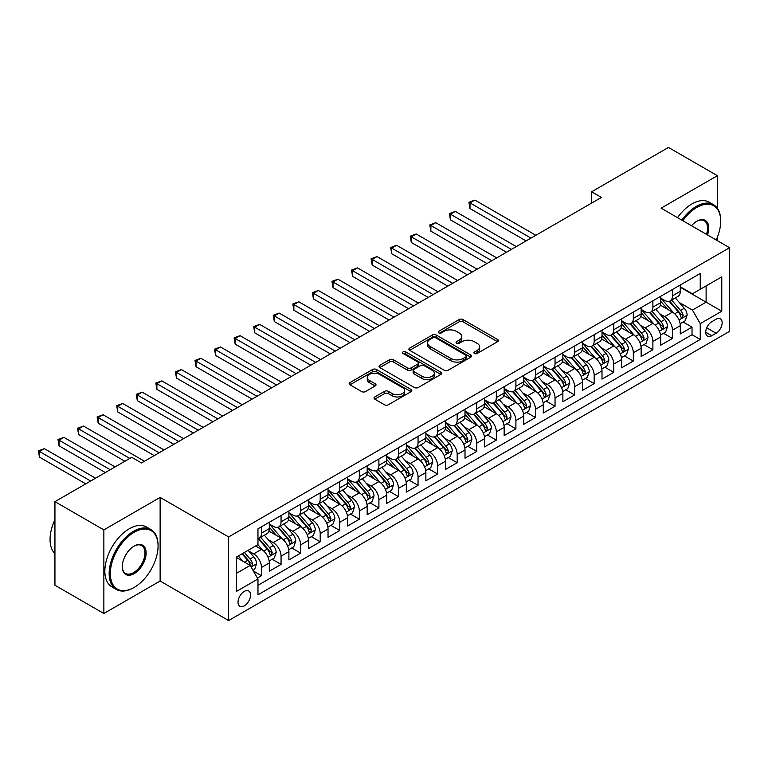 <?xml version="1.0" encoding="UTF-8"?>
<svg xmlns="http://www.w3.org/2000/svg" width="768" height="768" viewBox="0 0 768 768"><rect width="100%" height="100%" fill="white"/><g stroke="black" fill="none" stroke-linecap="round" stroke-linejoin="round"><path stroke-width="1.15" d="M474.47 353.501A1.901 1.094 0 0 0 477.158 353.501L497.568 341.712A2.717 1.565 0 0 0 498.365 340.608A2.717 1.565 0 0 0 497.568 339.494L462.989 319.536A2.717 1.565 0 0 0 459.149 319.536L438.739 331.315A1.901 1.094 0 0 0 438.182 332.093A1.901 1.094 0 0 0 438.739 332.87A1.901 1.094 0 0 0 441.427 332.87L444.067 331.344A8.698 5.021 0 0 1 456.365 331.344L459.245 333.005A8.698 5.021 0 0 1 461.789 336.557A8.698 5.021 0 0 1 459.245 340.109L456.605 341.635A1.901 1.094 0 0 0 456.048 342.413A1.901 1.094 0 0 0 456.605 343.181A1.901 1.094 0 0 0 459.293 343.181L461.933 341.664A8.698 5.021 0 0 1 474.23 341.664L477.11 343.325A8.698 5.021 0 0 1 479.654 346.867A8.698 5.021 0 0 1 477.11 350.419L474.47 351.946A1.901 1.094 0 0 0 473.914 352.723A1.901 1.094 0 0 0 474.47 353.501L474.47 351.946M244.272 605.875A8.861 5.117 120 0 0 250.061 598.07A8.861 5.117 120 0 0 248.698 590.976A8.861 5.117 120 0 0 244.272 591.408A8.861 5.117 120 0 0 238.483 599.213A8.861 5.117 120 0 0 239.846 606.317A8.861 5.117 120 0 0 244.272 605.875M374.822 396.941A2.717 1.565 0 0 0 374.026 398.054A2.717 1.565 0 0 0 374.822 399.158L384.518 404.765A2.717 1.565 0 0 0 388.358 404.765L411.034 391.68A2.717 1.565 0 0 0 411.821 390.566A2.717 1.565 0 0 0 411.034 389.462L376.454 369.494A2.717 1.565 0 0 0 372.614 369.494L349.949 382.579A2.717 1.565 0 0 0 349.152 383.693A2.717 1.565 0 0 0 349.949 384.797L361.661 391.565A2.717 1.565 0 0 0 365.501 391.565L375.206 385.968A2.717 1.565 0 0 0 376.003 384.854A2.717 1.565 0 0 0 375.206 383.75L369.398 380.39A7.267 4.195 0 0 1 367.267 377.424A7.267 4.195 0 0 1 371.75 373.546A7.267 4.195 0 0 1 379.67 374.458L402.432 387.6A7.267 4.195 0 0 1 404.563 390.566A7.267 4.195 0 0 1 400.08 394.445A7.267 4.195 0 0 1 392.16 393.533L388.358 391.344A2.717 1.565 0 0 0 384.518 391.344L374.822 396.941L374.822 399.158M160.128 497.405L103.862 529.891L54.941 501.648L54.941 585.254L103.862 613.498L160.128 581.021L228.614 620.563L228.614 536.947L160.128 497.405L160.128 581.021M717.37 208.243L717.37 175.68L661.104 208.166L729.6 247.709L228.614 536.947M717.37 175.68L668.448 147.437L591.638 191.789L591.638 203.088M54.941 501.648L131.75 457.296L141.533 462.95L601.421 197.434L591.638 191.789M444.259 370.272A2.717 1.565 0 0 0 448.099 370.272L470.765 357.187A2.717 1.565 0 0 0 471.562 356.074A2.717 1.565 0 0 0 470.765 354.97L436.195 335.002A2.717 1.565 0 0 0 432.355 335.002L409.68 348.096A2.717 1.565 0 0 0 408.893 349.2A2.717 1.565 0 0 0 409.68 350.314L444.259 370.272M403.814 353.914A1.901 1.094 0 0 1 405.744 354.173L440.861 374.448L418.234 387.514A2.717 1.565 0 0 1 414.394 387.514L379.814 367.555L379.814 365.338A2.717 1.565 0 0 0 379.018 366.442A2.717 1.565 0 0 0 379.814 367.555M379.814 365.338L389.52 359.741A2.717 1.565 0 0 1 393.36 359.741L407.376 367.834A2.717 1.565 0 0 0 411.226 367.834L417.658 364.118A2.717 1.565 0 0 0 418.454 363.005A2.717 1.565 0 0 0 417.658 361.901L403.056 353.472A1.901 1.094 0 0 1 402.499 352.694A1.901 1.094 0 0 1 403.67 351.677A1.901 1.094 0 0 1 405.744 351.917L440.899 372.211A2.717 1.565 0 0 1 441.696 373.325A2.717 1.565 0 0 1 440.899 374.429L440.899 372.211M257.434 578.054L261.494 575.702L253.373 571.018M248.755 551.059L253.67 553.901A11.069 6.394 60 0 1 261.494 567.456L269.318 562.934L269.318 571.19L281.059 564.413L272.16 559.267M268.32 539.77L273.235 542.602A11.069 6.394 60 0 1 281.059 556.157L288.893 551.645L288.893 559.891L300.634 553.114L291.725 547.968M287.894 528.47L292.81 531.302A11.069 6.394 60 0 1 300.634 544.858L308.458 540.346L308.458 548.592L320.198 541.814L311.299 536.669M307.459 517.171L312.374 520.003A11.069 6.394 60 0 1 320.198 533.568L328.032 529.046L328.032 537.293L339.773 530.515L330.864 525.37M327.034 505.872L331.949 508.704A11.069 6.394 60 0 1 339.773 522.269L347.597 517.747L347.597 525.994L359.338 519.216L350.438 514.07M346.598 494.573L351.514 497.405A11.069 6.394 60 0 1 359.338 510.97L367.171 506.448L367.171 514.694L378.912 507.917L370.003 502.771M366.173 483.274L371.088 486.106A11.069 6.394 60 0 1 378.912 499.67L386.736 495.149L386.736 503.395L398.477 496.618L389.578 491.472M385.738 471.974L390.653 474.816A11.069 6.394 60 0 1 398.477 488.371L406.31 483.85L406.31 492.096L418.051 485.318L409.142 480.182M405.312 460.675L410.227 463.517A11.069 6.394 60 0 1 418.051 477.072L425.875 472.55L425.875 480.797L437.626 474.019L428.717 468.883M424.877 449.376L429.792 452.218A11.069 6.394 60 0 1 437.626 465.773L445.45 461.251L445.45 469.498L457.19 462.72L448.282 457.584M444.451 438.077L449.366 440.918A11.069 6.394 60 0 1 457.19 454.474L465.014 449.952L465.014 458.198L476.765 451.421L467.856 446.285M464.016 426.778L468.931 429.619A11.069 6.394 60 0 1 476.765 443.174L484.589 438.653L484.589 446.909L496.33 440.122L487.421 434.986M483.59 415.478L488.506 418.32A11.069 6.394 60 0 1 496.33 431.875L504.154 427.354L504.154 435.61L515.904 428.822L506.995 423.686M503.155 404.179L508.07 407.021A11.069 6.394 60 0 1 515.904 420.576L523.728 416.064L523.728 424.31L535.469 417.533L526.57 412.387M522.73 392.89L527.645 395.722A11.069 6.394 60 0 1 535.469 409.277L543.293 404.765L543.293 413.011L555.043 406.234L546.134 401.088M542.294 381.59L547.21 384.422A11.069 6.394 60 0 1 555.043 397.978L562.867 393.466L562.867 401.712L574.608 394.934L565.709 389.789M561.869 370.291L566.784 373.123A11.069 6.394 60 0 1 574.608 386.688L582.432 382.166L582.432 390.413L594.182 383.635L585.274 378.49M581.434 358.992L586.349 361.824A11.069 6.394 60 0 1 594.182 375.389L602.006 370.867L602.006 379.114L613.747 372.336L604.848 367.19M601.008 347.693L605.923 350.525A11.069 6.394 60 0 1 613.747 364.09L621.571 359.568L621.571 367.814L633.322 361.037L624.413 355.891M620.573 336.394L625.488 339.226A11.069 6.394 60 0 1 633.322 352.79L641.146 348.269L641.146 356.515L652.886 349.738L643.987 344.602M640.147 325.094L645.062 327.936A11.069 6.394 60 0 1 652.886 341.491L660.71 336.97L660.71 345.216L672.461 338.438L672.461 330.192A11.069 6.394 -120 0 0 664.627 316.637L659.712 313.795M663.552 333.302L672.461 338.438M269.318 562.934A11.069 6.394 -120 0 0 261.494 549.379L255.619 545.99M288.893 551.645A11.069 6.394 -120 0 0 281.059 538.08L268.963 531.091M308.458 540.346A11.069 6.394 -120 0 0 300.634 526.781L288.528 519.792M328.032 529.046A11.069 6.394 -120 0 0 320.198 515.482L308.102 508.502M347.597 517.747A11.069 6.394 -120 0 0 339.773 504.192L327.667 497.203M367.171 506.448A11.069 6.394 -120 0 0 359.338 492.893L347.242 485.904M386.736 495.149A11.069 6.394 -120 0 0 378.912 481.594L366.806 474.605M406.31 483.85A11.069 6.394 -120 0 0 398.477 470.294L386.381 463.306M425.875 472.55A11.069 6.394 -120 0 0 418.051 458.995L405.946 452.006M445.45 461.251A11.069 6.394 -120 0 0 437.626 447.696L425.52 440.707M465.014 449.952A11.069 6.394 -120 0 0 457.19 436.397L445.085 429.408M484.589 438.653A11.069 6.394 -120 0 0 476.765 425.098L464.659 418.109M504.154 427.354A11.069 6.394 -120 0 0 496.33 413.798L484.224 406.81M523.728 416.064A11.069 6.394 -120 0 0 515.904 402.499L503.798 395.51M543.293 404.765A11.069 6.394 -120 0 0 535.469 391.2L523.363 384.211M562.867 393.466A11.069 6.394 -120 0 0 555.043 379.901L542.938 372.922M582.432 382.166A11.069 6.394 -120 0 0 574.608 368.602L562.502 361.622M602.006 370.867A11.069 6.394 -120 0 0 594.182 357.312L582.077 350.323M621.571 359.568A11.069 6.394 -120 0 0 613.747 346.013L601.642 339.024M641.146 348.269A11.069 6.394 -120 0 0 633.322 334.714L621.216 327.725M660.71 336.97A11.069 6.394 -120 0 0 652.886 323.414L640.781 316.426M716.093 319.229L711.792 321.715A8.582 4.954 120 0 0 706.186 329.28A8.582 4.954 120 0 0 707.501 336.154A8.582 4.954 120 0 0 711.792 335.731L716.093 333.245A8.582 4.954 120 0 0 721.699 325.68A8.582 4.954 120 0 0 720.384 318.806A8.582 4.954 120 0 0 716.093 319.229M228.614 620.563L729.6 331.325L729.6 247.709M236.448 573.331L250.147 565.421L257.971 578.986L257.971 594.797L700.243 339.456L700.243 323.635L692.419 310.08L679.286 302.496M257.971 578.986L236.448 591.408L236.448 557.059L257.971 544.637L257.971 528.816L700.243 273.475L700.243 289.286L721.776 276.864L721.776 311.213L700.243 323.635M269.318 524.074L273.235 526.33A11.069 6.394 60 0 0 278.774 526.877L286.598 522.365A11.069 6.394 -120 0 0 288.893 517.296L288.893 510.97M288.893 512.774L292.81 515.03A11.069 6.394 60 0 0 298.339 515.578L306.173 511.066A11.069 6.394 -120 0 0 308.458 505.997L308.458 499.67M308.458 501.475L312.374 503.731A11.069 6.394 60 0 0 317.914 504.288L325.738 499.766A11.069 6.394 -120 0 0 328.032 494.698L328.032 488.371M328.032 490.176L331.949 492.432A11.069 6.394 60 0 0 337.478 492.989L345.312 488.467A11.069 6.394 -120 0 0 347.597 483.398L347.597 477.072M347.597 478.877L351.514 481.142A11.069 6.394 60 0 0 357.053 481.69L364.877 477.168A11.069 6.394 -120 0 0 367.171 472.099L367.171 465.773M367.171 467.578L371.088 469.843A11.069 6.394 60 0 0 376.618 470.39L384.451 465.869A11.069 6.394 -120 0 0 386.736 460.8L386.736 454.474M386.736 456.278L390.653 458.544A11.069 6.394 60 0 0 396.192 459.091L404.016 454.57A11.069 6.394 -120 0 0 406.31 449.501L406.31 443.174M406.31 444.979L410.227 447.245A11.069 6.394 60 0 0 415.757 447.792L423.59 443.27A11.069 6.394 -120 0 0 425.875 438.202L425.875 431.875M425.875 433.68L429.792 435.946A11.069 6.394 60 0 0 435.331 436.493L443.155 431.971A11.069 6.394 -120 0 0 445.45 426.902L445.45 420.576M445.45 422.39L449.366 424.646A11.069 6.394 60 0 0 454.896 425.194L462.73 420.672A11.069 6.394 -120 0 0 465.014 415.603L465.014 409.277M465.014 411.091L468.931 413.347A11.069 6.394 60 0 0 474.47 413.894L482.294 409.373A11.069 6.394 -120 0 0 484.589 404.304L484.589 397.978M484.589 399.792L488.506 402.048A11.069 6.394 60 0 0 494.035 402.595L501.869 398.074A11.069 6.394 -120 0 0 504.154 393.014L504.154 386.678M504.154 388.493L508.07 390.749A11.069 6.394 60 0 0 513.61 391.296L521.434 386.784A11.069 6.394 -120 0 0 523.728 381.715L523.728 375.389M523.728 377.194L527.645 379.45A11.069 6.394 60 0 0 533.174 379.997L541.008 375.485A11.069 6.394 -120 0 0 543.293 370.416L543.293 364.09M543.293 365.894L547.21 368.15A11.069 6.394 60 0 0 552.749 368.698L560.573 364.186A11.069 6.394 -120 0 0 562.867 359.117L562.867 352.79M562.867 354.595L566.784 356.851A11.069 6.394 60 0 0 572.314 357.408L580.147 352.886A11.069 6.394 -120 0 0 582.432 347.818L582.432 341.491M582.432 343.296L586.349 345.562A11.069 6.394 60 0 0 591.888 346.109L599.712 341.587A11.069 6.394 -120 0 0 602.006 336.518L602.006 330.192M602.006 331.997L605.923 334.262A11.069 6.394 60 0 0 611.453 334.81L619.286 330.288A11.069 6.394 -120 0 0 621.571 325.219L621.571 318.893M621.571 320.698L625.488 322.963A11.069 6.394 60 0 0 631.027 323.51L638.851 318.989A11.069 6.394 -120 0 0 641.146 313.92L641.146 307.594M641.146 309.398L645.062 311.664A11.069 6.394 60 0 0 650.592 312.211L658.426 307.69A11.069 6.394 -120 0 0 660.71 302.621L660.71 296.294M257.971 585.312L692.026 334.714L692.026 327.139L680.285 333.917L680.285 325.67A11.069 6.394 -120 0 0 672.461 312.115L660.355 305.126M660.71 298.099L664.627 300.365A11.069 6.394 -120 0 0 670.166 300.912A11.069 6.394 -120 0 0 672.461 295.843L672.461 289.517M670.166 300.912L677.99 296.39A11.069 6.394 -120 0 0 680.285 291.322L680.285 284.995M261.494 526.781L261.494 533.107A11.069 6.394 60 0 1 259.2 538.176A11.069 6.394 60 0 1 257.971 538.627M259.2 538.176L267.034 533.664A11.069 6.394 -120 0 0 269.318 528.595L269.318 522.269M281.059 515.482L281.059 521.808A11.069 6.394 60 0 1 278.774 526.877M300.634 504.182L300.634 510.518A11.069 6.394 60 0 1 298.339 515.578M320.198 492.893L320.198 499.219A11.069 6.394 60 0 1 317.914 504.288M339.773 481.594L339.773 487.92A11.069 6.394 60 0 1 337.478 492.989M359.338 470.294L359.338 476.621A11.069 6.394 60 0 1 357.053 481.69M378.912 458.995L378.912 465.322A11.069 6.394 60 0 1 376.618 470.39M398.477 447.696L398.477 454.022A11.069 6.394 60 0 1 396.192 459.091M418.051 436.397L418.051 442.723A11.069 6.394 60 0 1 415.757 447.792M437.626 425.098L437.626 431.424A11.069 6.394 60 0 1 435.331 436.493M457.19 413.798L457.19 420.125A11.069 6.394 60 0 1 454.896 425.194M476.765 402.499L476.765 408.826A11.069 6.394 60 0 1 474.47 413.894M496.33 391.2L496.33 397.526A11.069 6.394 60 0 1 494.035 402.595M515.904 379.901L515.904 386.227A11.069 6.394 60 0 1 513.61 391.296M535.469 368.602L535.469 374.928A11.069 6.394 60 0 1 533.174 379.997M555.043 357.302L555.043 363.638A11.069 6.394 60 0 1 552.749 368.698M574.608 346.013L574.608 352.339A11.069 6.394 60 0 1 572.314 357.408M594.182 334.714L594.182 341.04A11.069 6.394 60 0 1 591.888 346.109M613.747 323.414L613.747 329.741A11.069 6.394 60 0 1 611.453 334.81M633.322 312.115L633.322 318.442A11.069 6.394 60 0 1 631.027 323.51M652.886 300.816L652.886 307.142A11.069 6.394 60 0 1 650.592 312.211M652.886 341.491L652.886 349.738M633.322 352.79L633.322 361.037M613.747 364.09L613.747 372.336M594.182 375.389L594.182 383.635M574.608 386.688L574.608 394.934M555.043 397.978L555.043 406.234M535.469 409.277L535.469 417.533M515.904 420.576L515.904 428.822M496.33 431.875L496.33 440.122M476.765 443.174L476.765 451.421M457.19 454.474L457.19 462.72M437.626 465.773L437.626 474.019M418.051 477.072L418.051 485.318M398.477 488.371L398.477 496.618M378.912 499.67L378.912 507.917M359.338 510.97L359.338 519.216M339.773 522.269L339.773 530.515M320.198 533.568L320.198 541.814M300.634 544.858L300.634 553.114M281.059 556.157L281.059 564.413M261.494 567.456L261.494 575.702M250.147 565.421L236.448 557.52M692.419 310.08L706.118 302.17L706.118 285.898L721.776 276.864M680.285 287.261L721.776 311.213M680.285 286.81L692.419 293.808L700.243 289.286M717.37 240.653L717.37 237.178M103.862 529.891L103.862 613.498M683.126 322.003L692.026 327.139M692.026 334.714L700.243 339.456M475.229 353.77L477.11 352.685A8.698 5.021 0 0 0 479.654 349.133L479.654 346.867M461.789 336.557L461.789 338.822A8.698 5.021 0 0 1 459.245 342.365L457.363 343.45M497.53 341.731L462.989 321.792A2.717 1.565 0 0 0 459.149 321.792L439.498 333.139M470.736 357.206L436.195 337.267A2.717 1.565 0 0 0 432.355 337.267L409.718 350.333M465.965 356.851A1.901 1.094 0 0 0 466.522 356.074A1.901 1.094 0 0 0 465.965 355.296L435.619 337.776A1.901 1.094 0 0 0 432.931 337.776L430.138 339.389A8.698 5.021 0 0 0 427.594 342.931A8.698 5.021 0 0 0 430.138 346.483L450.883 358.464A8.698 5.021 0 0 0 463.181 358.464L465.965 356.851L465.965 359.117A1.901 1.094 0 0 0 466.522 358.339L466.522 356.074M427.594 342.931L427.594 345.197A8.698 5.021 0 0 0 430.138 348.739L430.138 346.483M465.965 359.117L463.181 360.72A8.698 5.021 0 0 1 450.883 360.72L430.138 348.739M379.853 367.574L389.52 361.997L389.52 359.741M418.454 363.005L418.454 365.27A2.717 1.565 0 0 1 417.658 366.374L411.226 370.09A2.717 1.565 0 0 1 407.376 370.09L393.36 361.997A2.717 1.565 0 0 0 389.52 361.997M421.93 376.234A7.267 4.195 0 0 0 429.85 377.146A7.267 4.195 0 0 0 434.333 373.267A7.267 4.195 0 0 0 432.211 370.301L424.186 365.674A2.717 1.565 0 0 0 420.346 365.674L413.914 369.389A2.717 1.565 0 0 0 413.117 370.493A2.717 1.565 0 0 0 413.914 371.606L421.93 376.234L421.93 378.49A7.267 4.195 0 0 0 429.85 379.402A7.267 4.195 0 0 0 434.333 375.523L434.333 373.267M413.117 370.493L413.117 372.749A2.717 1.565 0 0 0 413.914 373.862L413.914 371.606M421.93 378.49L413.914 373.862M404.563 390.566L404.563 392.822A7.267 4.195 0 0 1 400.08 396.701A7.267 4.195 0 0 1 392.16 395.789L388.358 393.6A2.717 1.565 0 0 0 384.518 393.6L374.861 399.187M367.267 377.424L367.267 379.69A7.267 4.195 0 0 0 369.398 382.656L369.398 380.39M375.168 385.987L369.398 382.656M410.995 391.699L376.454 371.76A2.717 1.565 0 0 0 372.614 371.76L349.978 384.826L349.949 382.579M680.122 323.731L685.181 320.813L687.13 315.168A7.334 4.234 -120 0 0 684.278 308.275L675.331 297.926M673.546 312.826L662.938 300.557A21.168 12.221 -120 0 0 660.71 298.224M667.728 309.389L661.795 302.515A17.578 10.147 -120 0 0 660.71 301.334M535.862 235.286L474.902 200.093L470.006 202.915L470.006 208.56L526.07 240.931M669.168 301.306L678.211 311.779A7.334 4.234 60 0 1 680.822 316.829L681.36 317.702L682.349 317.558L683.174 315.475A7.334 4.234 -120 0 0 680.563 310.426L671.616 300.077M669.696 301.142L679.421 312.394A3.734 2.16 60 0 1 680.362 313.853L683.174 315.475M470.006 208.56L468.931 202.291L530.966 238.109M468.931 202.291L474.902 200.093M716.179 239.962A33.763 19.498 120 0 0 720.691 221.222A33.763 19.498 120 0 0 696.826 207.437A33.763 19.498 120 0 0 682.848 220.723M681.84 220.138A34.598 19.978 -60 0 1 696.23 206.419A34.598 19.978 -60 0 1 713.53 204.701A34.598 19.978 -60 0 1 720.691 220.541A34.598 19.978 -60 0 1 720.691 220.886M691.507 225.725A16.886 9.744 -60 0 1 696.816 221.222A16.886 9.744 -60 0 1 696.826 221.222L696.826 221.222A16.886 9.744 -60 0 1 707.51 234.96M677.53 217.651A34.598 19.978 -60 0 1 691.93 203.933A34.598 19.978 -60 0 1 709.229 202.214L713.53 204.701M706.483 234.365A16.051 9.264 120 0 0 704.256 220.762A16.051 9.264 120 0 0 696.528 221.395M133.603 587.741L134.198 587.405A33.763 19.498 120 0 0 134.198 587.405A33.763 19.498 120 0 0 158.064 546.048A33.763 19.498 120 0 0 134.189 532.262A33.763 19.498 120 0 0 110.323 573.619A33.763 19.498 120 0 0 134.189 587.405L133.603 587.741A34.598 19.978 -60 0 1 116.314 589.45A34.598 19.978 -60 0 1 111.005 561.734A34.598 19.978 -60 0 1 133.603 531.245A34.598 19.978 -60 0 1 150.902 529.536A34.598 19.978 -60 0 1 158.064 545.366A34.598 19.978 -60 0 1 158.064 545.712M134.189 573.619A16.886 9.744 -60 0 1 122.256 566.726A16.886 9.744 -60 0 1 134.189 546.048L134.189 546.048A16.886 9.744 -60 0 1 146.131 552.941A16.886 9.744 -60 0 1 134.189 573.619M122.256 566.381A16.051 9.264 120 0 0 125.578 573.398A16.051 9.264 120 0 0 133.603 572.602A16.051 9.264 120 0 0 144.096 558.451A16.051 9.264 120 0 0 141.629 545.587A16.051 9.264 120 0 0 133.901 546.221M116.314 589.45L112.003 586.963A34.598 19.978 -60 0 1 106.704 559.248A34.598 19.978 -60 0 1 129.302 528.758A34.598 19.978 -60 0 1 146.602 527.05L150.902 529.536M54.941 553.622A34.598 19.978 -60 0 1 54.941 519.725M660.547 335.03L665.606 332.112L667.565 326.467A7.334 4.234 -120 0 0 664.704 319.574L655.766 309.226M653.971 324.125L643.373 311.846A21.168 12.221 -120 0 0 641.146 309.523M648.163 320.678L642.23 313.814A17.578 10.147 -120 0 0 641.146 312.634M516.288 246.586L455.328 211.392L450.442 214.214L450.442 219.859L506.506 252.23M649.594 312.605L658.637 323.078A7.334 4.234 60 0 1 661.258 328.128L661.786 329.002L662.784 328.858L663.6 326.774A7.334 4.234 -120 0 0 660.989 321.725L652.051 311.366M650.131 312.442L659.846 323.683A3.734 2.16 60 0 1 660.787 325.152L663.6 326.774M450.442 219.859L449.366 213.59L511.402 249.408M449.366 213.59L455.328 211.392M640.982 346.33L646.042 343.411L647.99 337.757A7.334 4.234 -120 0 0 645.139 330.874L636.192 320.525M634.406 335.424L623.798 323.146A21.168 12.221 -120 0 0 621.571 320.822M628.589 331.978L622.656 325.114A17.578 10.147 -120 0 0 621.571 323.933M496.723 257.885L435.763 222.691L430.867 225.514L430.867 231.158L486.931 263.53M630.029 323.904L639.072 334.378A7.334 4.234 60 0 1 641.683 339.427L642.221 340.301L643.21 340.157L644.035 338.074A7.334 4.234 -120 0 0 641.424 333.024L632.477 322.666M630.557 323.731L640.282 334.982A3.734 2.16 60 0 1 641.222 336.451L644.035 338.074M430.867 231.158L429.792 224.89L491.827 260.707M429.792 224.89L435.763 222.691M621.408 357.629L626.467 354.71L628.426 349.056A7.334 4.234 -120 0 0 625.565 342.173L616.627 331.824M614.832 346.723L604.234 334.445A21.168 12.221 -120 0 0 602.006 332.122M609.024 343.277L603.091 336.413A17.578 10.147 -120 0 0 602.006 335.232M477.149 269.184L416.189 233.981L411.302 236.813L411.302 242.458L467.366 274.829M610.454 335.203L619.498 345.677A7.334 4.234 60 0 1 622.118 350.726L622.646 351.6L623.645 351.456L624.461 349.373A7.334 4.234 -120 0 0 621.85 344.323L612.912 333.965M610.992 335.03L620.707 346.282A3.734 2.16 60 0 1 621.648 347.75L624.461 349.373M411.302 242.458L410.227 236.189L472.262 272.006M410.227 236.189L416.189 233.981M601.843 368.928L606.902 366.01L608.851 360.355A7.334 4.234 -120 0 0 606 353.472L597.053 343.123M595.267 358.022L584.659 345.744A21.168 12.221 -120 0 0 582.432 343.421M589.45 354.576L583.517 347.712A17.578 10.147 -120 0 0 582.432 346.531M457.584 280.474L396.624 245.28L391.728 248.112L391.728 253.757L447.792 286.128M590.89 346.502L599.933 356.976A7.334 4.234 60 0 1 602.544 362.026L603.082 362.899L604.07 362.755L604.896 360.672A7.334 4.234 -120 0 0 602.285 355.622L593.338 345.264M591.418 346.33L601.142 357.581A3.734 2.16 60 0 1 602.083 359.04L604.896 360.672M391.728 253.757L390.653 247.488L452.688 283.306M390.653 247.488L396.624 245.28M582.269 380.227L587.328 377.309L589.286 371.654A7.334 4.234 -120 0 0 586.426 364.771L577.488 354.422M575.693 369.322L565.094 357.043A21.168 12.221 -120 0 0 562.867 354.72M569.885 365.875L563.952 359.011A17.578 10.147 -120 0 0 562.867 357.83M438.01 291.773L377.05 256.579L372.163 259.411L372.163 265.056L428.227 297.427M571.315 357.802L580.358 368.275A7.334 4.234 60 0 1 582.979 373.325L583.507 374.198L584.506 374.054L585.322 371.971A7.334 4.234 -120 0 0 582.71 366.912L573.773 356.563M571.853 357.629L581.568 368.88A3.734 2.16 60 0 1 582.509 370.339L585.322 371.971M372.163 265.056L371.088 258.787L433.123 294.605M371.088 258.787L377.05 256.579M562.704 391.526L567.763 388.608L569.712 382.954A7.334 4.234 -120 0 0 566.861 376.07L557.914 365.712M556.128 380.621L545.52 368.342A21.168 12.221 -120 0 0 543.293 366.019M550.31 377.174L544.378 370.31A17.578 10.147 -120 0 0 543.293 369.13M418.445 303.072L357.485 267.878L352.589 270.701L352.589 276.355L408.653 308.726M551.75 369.101L560.794 379.574A7.334 4.234 60 0 1 563.405 384.624L563.942 385.488L564.931 385.354L565.757 383.27A7.334 4.234 -120 0 0 563.146 378.211L554.198 367.862M552.278 368.928L561.994 380.179A3.734 2.16 60 0 1 562.944 381.638L565.757 383.27M352.589 276.355L351.514 270.086L413.549 305.904M351.514 270.086L357.485 267.878M543.13 402.826L548.189 399.907L550.147 394.253A7.334 4.234 -120 0 0 547.286 387.37L538.349 377.011M536.554 391.92L525.955 379.642A21.168 12.221 -120 0 0 523.728 377.318M530.746 388.474L524.813 381.61A17.578 10.147 -120 0 0 523.728 380.429M398.87 314.371L337.91 279.178L333.024 282L333.024 287.654L389.088 320.026M532.176 380.4L541.219 390.874A7.334 4.234 60 0 1 543.84 395.923L544.368 396.787L545.366 396.653L546.182 394.57A7.334 4.234 -120 0 0 543.571 389.51L534.634 379.162M532.714 380.227L542.429 391.478A3.734 2.16 60 0 1 543.37 392.938L546.182 394.57M333.024 287.654L331.949 281.386L393.984 317.194M331.949 281.386L337.91 279.178M523.565 414.125L528.624 411.197L530.573 405.552A7.334 4.234 -120 0 0 527.722 398.669L518.774 388.31M516.989 403.219L506.381 390.941A21.168 12.221 -120 0 0 504.154 388.608M511.171 399.773L505.238 392.909A17.578 10.147 -120 0 0 504.154 391.728M379.306 325.67L318.346 290.477L313.45 293.299L313.45 298.954L369.514 331.325M512.611 391.699L521.654 402.163A7.334 4.234 60 0 1 524.266 407.222L524.803 408.086L525.792 407.952L526.618 405.869A7.334 4.234 -120 0 0 524.006 400.81L515.059 390.461M513.139 391.526L522.854 402.778A3.734 2.16 60 0 1 523.805 404.237L526.618 405.869M313.45 298.954L312.374 292.685L374.41 328.493M312.374 292.685L318.346 290.477M503.99 425.424L509.05 422.496L511.008 416.851A7.334 4.234 -120 0 0 508.147 409.968L499.21 399.61M497.414 414.518L486.816 402.24A21.168 12.221 -120 0 0 484.589 399.907M491.606 411.072L485.674 404.198A17.578 10.147 -120 0 0 484.589 403.027M359.731 336.97L298.771 301.776L293.885 304.598L293.885 310.253L349.949 342.624M493.037 402.998L502.08 413.462A7.334 4.234 60 0 1 504.701 418.522L505.229 419.386L506.227 419.251L507.043 417.158A7.334 4.234 -120 0 0 504.432 412.109L495.494 401.76M493.574 402.826L503.29 414.077A3.734 2.16 60 0 1 504.23 415.536L507.043 417.158M293.885 310.253L292.81 303.974L354.845 339.792M292.81 303.974L298.771 301.776M484.426 436.714L489.485 433.795L491.434 428.15A7.334 4.234 -120 0 0 488.582 421.258L479.635 410.909M477.85 425.818L467.242 413.539A21.168 12.221 -120 0 0 465.014 411.206M472.032 422.371L466.099 415.498A17.578 10.147 -120 0 0 465.014 414.317M340.166 348.269L279.206 313.075L274.31 315.898L274.31 321.552L330.374 353.914M473.472 414.298L482.515 424.762A7.334 4.234 60 0 1 485.126 429.821L485.664 430.685L486.653 430.55L487.478 428.458A7.334 4.234 -120 0 0 484.858 423.408L475.92 413.059M474 414.125L483.715 425.376A3.734 2.16 60 0 1 484.666 426.835L487.478 428.458M274.31 321.552L273.235 315.274L335.27 351.091M273.235 315.274L279.206 313.075M464.851 448.013L469.91 445.094L471.869 439.45A7.334 4.234 -120 0 0 469.008 432.557L460.07 422.208M458.275 437.117L447.677 424.838A21.168 12.221 -120 0 0 445.45 422.506M452.467 433.67L446.534 426.797A17.578 10.147 -120 0 0 445.45 425.616M320.592 359.568L259.632 324.374L254.746 327.197L254.746 332.851L310.81 365.213M453.898 425.597L462.941 436.061A7.334 4.234 60 0 1 465.562 441.12L466.09 441.984L467.088 441.85L467.904 439.757A7.334 4.234 -120 0 0 465.293 434.707L456.355 424.358M454.435 425.424L464.15 436.675A3.734 2.16 60 0 1 465.091 438.134L467.904 439.757M254.746 332.851L253.67 326.573L315.706 362.39M253.67 326.573L259.632 324.374M445.286 459.312L450.346 456.394L452.294 450.749A7.334 4.234 -120 0 0 449.443 443.856L440.496 433.507M438.71 448.406L428.102 436.138A21.168 12.221 -120 0 0 425.875 433.805M432.893 444.97L426.96 438.096A17.578 10.147 -120 0 0 425.875 436.915M301.027 370.867L240.067 335.674L235.171 338.496L235.171 344.141L291.235 376.512M434.333 436.886L443.376 447.36A7.334 4.234 60 0 1 445.987 452.41L446.525 453.283L447.514 453.139L448.339 451.056A7.334 4.234 -120 0 0 445.718 446.006L436.781 435.658M434.861 436.723L444.576 447.974A3.734 2.16 60 0 1 445.526 449.434L448.339 451.056M235.171 344.141L234.096 337.872L296.131 373.69M234.096 337.872L240.067 335.674M425.712 470.611L430.771 467.693L432.73 462.048A7.334 4.234 -120 0 0 429.869 455.155L420.931 444.806M419.136 459.706L408.538 447.427A21.168 12.221 -120 0 0 406.31 445.104M413.328 456.259L407.395 449.395A17.578 10.147 -120 0 0 406.31 448.214M281.453 382.166L220.493 346.973L215.606 349.795L215.606 355.44L271.67 387.811M414.758 448.186L423.802 458.659A7.334 4.234 60 0 1 426.422 463.709L426.95 464.582L427.949 464.438L428.765 462.355A7.334 4.234 -120 0 0 426.154 457.306L417.216 446.947M415.296 448.022L425.011 459.274A3.734 2.16 60 0 1 425.952 460.733L428.765 462.355M215.606 355.44L214.531 349.171L276.566 384.989M214.531 349.171L220.493 346.973M406.147 481.91L411.206 478.992L413.155 473.338A7.334 4.234 -120 0 0 410.304 466.454L401.357 456.106M399.571 471.005L388.963 458.726A21.168 12.221 -120 0 0 386.736 456.403M393.754 467.558L387.821 460.694A17.578 10.147 -120 0 0 386.736 459.514M261.888 393.466L200.928 358.272L196.032 361.094L196.032 366.739L252.096 399.11M395.194 459.485L404.237 469.958A7.334 4.234 60 0 1 406.848 475.008L407.386 475.882L408.374 475.738L409.2 473.654A7.334 4.234 -120 0 0 406.579 468.605L397.642 458.246M395.722 459.312L405.437 470.563A3.734 2.16 60 0 1 406.387 472.032L409.2 473.654M196.032 366.739L194.957 360.47L256.992 396.288M194.957 360.47L200.928 358.272M386.573 493.21L391.632 490.291L393.59 484.637A7.334 4.234 -120 0 0 390.73 477.754L381.792 467.405M379.997 482.304L369.398 470.026A21.168 12.221 -120 0 0 367.171 467.702M374.179 478.858L368.256 471.994A17.578 10.147 -120 0 0 367.171 470.813M242.314 404.765L181.354 369.571L176.467 372.394L176.467 378.038L232.531 410.41M375.619 470.784L384.662 481.258A7.334 4.234 60 0 1 387.283 486.307L387.811 487.181L388.81 487.037L389.626 484.954A7.334 4.234 -120 0 0 387.014 479.904L378.077 469.546M376.157 470.611L385.872 481.862A3.734 2.16 60 0 1 386.813 483.331L389.626 484.954M176.467 378.038L175.392 371.77L237.427 407.587M175.392 371.77L181.354 369.571M367.008 504.509L372.067 501.59L374.016 495.936A7.334 4.234 -120 0 0 371.165 489.053L362.218 478.704M360.432 493.603L349.824 481.325A21.168 12.221 -120 0 0 347.597 479.002M354.614 490.157L348.682 483.293A17.578 10.147 -120 0 0 347.597 482.112M222.749 416.054L161.789 380.861L156.893 383.693L156.893 389.338L212.957 421.709M356.054 482.083L365.098 492.557A7.334 4.234 60 0 1 367.709 497.606L368.246 498.48L369.235 498.336L370.061 496.253A7.334 4.234 -120 0 0 367.44 491.203L358.502 480.845M356.582 481.91L366.298 493.162A3.734 2.16 60 0 1 367.248 494.63L370.061 496.253M156.893 389.338L155.818 383.069L217.853 418.886M155.818 383.069L161.789 380.861M347.434 515.808L352.493 512.89L354.451 507.235A7.334 4.234 -120 0 0 351.59 500.352L342.653 490.003M340.858 504.902L330.259 492.624A21.168 12.221 -120 0 0 328.032 490.301M335.04 501.456L329.117 494.592A17.578 10.147 -120 0 0 328.032 493.411M203.174 427.354L142.214 392.16L137.328 394.992L137.328 400.637L193.392 433.008M336.48 493.382L345.523 503.856A7.334 4.234 60 0 1 348.144 508.906L348.672 509.779L349.67 509.635L350.486 507.552A7.334 4.234 -120 0 0 347.875 502.502L338.938 492.144M337.018 493.21L346.733 504.461A3.734 2.16 60 0 1 347.674 505.92L350.486 507.552M137.328 400.637L136.253 394.368L198.288 430.186M136.253 394.368L142.214 392.16M327.869 527.107L332.928 524.189L334.877 518.534A7.334 4.234 -120 0 0 332.026 511.651L323.078 501.293M321.293 516.202L310.685 503.923A21.168 12.221 -120 0 0 308.458 501.6M315.475 512.755L309.542 505.891A17.578 10.147 -120 0 0 308.458 504.71M183.61 438.653L122.65 403.459L117.754 406.291L117.754 411.936L173.818 444.307M316.915 504.682L325.958 515.155A7.334 4.234 60 0 1 328.57 520.205L329.107 521.078L330.096 520.934L330.922 518.851A7.334 4.234 -120 0 0 328.301 513.792L319.363 503.443M317.443 504.509L327.158 515.76A3.734 2.16 60 0 1 328.109 517.219L330.922 518.851M117.754 411.936L116.678 405.667L178.714 441.485M116.678 405.667L122.65 403.459M308.294 538.406L313.354 535.488L315.312 529.834A7.334 4.234 -120 0 0 312.451 522.95L303.514 512.592M301.718 527.501L291.12 515.222A21.168 12.221 -120 0 0 288.893 512.899M295.901 524.054L289.978 517.19A17.578 10.147 -120 0 0 288.893 516.01M164.035 449.952L103.075 414.758L98.189 417.581L98.189 423.235L154.253 455.606M297.341 515.981L306.384 526.454A7.334 4.234 60 0 1 309.005 531.504L309.533 532.368L310.531 532.234L311.347 530.15A7.334 4.234 -120 0 0 308.736 525.091L299.798 514.742M297.878 515.808L307.594 527.059A3.734 2.16 60 0 1 308.534 528.518L311.347 530.15M98.189 423.235L97.114 416.966L159.139 452.774M97.114 416.966L103.075 414.758M288.73 549.706L293.779 546.787L295.738 541.133A7.334 4.234 -120 0 0 292.886 534.25L283.939 523.891M282.154 538.8L271.546 526.522A21.168 12.221 -120 0 0 269.318 524.189M276.336 535.354L270.403 528.49A17.578 10.147 -120 0 0 269.318 527.309M144.47 461.251L83.51 426.058L78.614 428.88L78.614 434.534L124.896 461.251M277.776 527.28L286.819 537.754A7.334 4.234 60 0 1 289.43 542.803L289.968 543.667L290.957 543.533L291.782 541.45A7.334 4.234 -120 0 0 289.162 536.39L280.224 526.042M278.304 527.107L288.019 538.358A3.734 2.16 60 0 1 288.96 539.818L291.782 541.45M78.614 434.534L77.539 428.266L129.792 458.429M77.539 428.266L83.51 426.058M269.155 561.005L274.214 558.077L276.173 552.432A7.334 4.234 -120 0 0 273.312 545.549L264.374 535.19M262.579 550.099L257.904 544.675M256.762 546.653L256.003 545.77M115.114 466.906L63.936 437.357L59.05 440.179L59.05 445.834L105.331 472.55M258.202 538.579L267.245 549.043A7.334 4.234 60 0 1 269.866 554.102L270.394 554.966L271.382 554.832L272.208 552.739A7.334 4.234 -120 0 0 269.597 547.69L260.659 537.341M258.739 538.406L268.454 549.658A3.734 2.16 60 0 1 269.395 551.117L272.208 552.739M59.05 445.834L57.974 439.565L110.218 469.728M57.974 439.565L63.936 437.357M252.979 570.336L254.64 569.376L256.598 563.731A7.334 4.234 -120 0 0 253.747 556.848L248.112 550.33M242.861 561.216L238.33 555.974M237.197 557.952L236.448 557.078M95.539 478.205L44.371 448.656L39.475 451.478L39.475 457.133L85.757 483.85M242.045 553.824L247.68 560.342A7.334 4.234 60 0 1 250.291 565.402L250.829 566.266L251.818 566.131L252.643 564.038A7.334 4.234 -120 0 0 250.022 558.989L244.397 552.47M242.506 553.565L248.88 560.957A3.734 2.16 60 0 1 249.821 562.416L252.643 564.038M39.475 457.133L38.4 450.854L90.653 481.027M38.4 450.854L44.371 448.656M253.67 553.901L261.494 549.379M273.235 542.602L281.059 538.08M292.81 531.302L300.634 526.781M312.374 520.003L320.198 515.482M331.949 508.704L339.773 504.192M351.514 497.405L359.338 492.893M371.088 486.106L378.912 481.594M390.653 474.816L398.477 470.294M410.227 463.517L418.051 458.995M429.792 452.218L437.626 447.696M449.366 440.918L457.19 436.397M468.931 429.619L476.765 425.098M488.506 418.32L496.33 413.798M508.07 407.021L515.904 402.499M527.645 395.722L535.469 391.2M547.21 384.422L555.043 379.901M566.784 373.123L574.608 368.602M586.349 361.824L594.182 357.312M605.923 350.525L613.747 346.013M625.488 339.226L633.322 334.714M645.062 327.936L652.886 323.414M664.627 316.637L672.461 312.115M672.461 295.843L680.285 291.322M261.494 533.107L269.318 528.595M281.059 521.808L288.893 517.296M300.634 510.518L308.458 505.997M320.198 499.219L328.032 494.698M339.773 487.92L347.597 483.398M359.338 476.621L367.171 472.099M378.912 465.322L386.736 460.8M398.477 454.022L406.31 449.501M418.051 442.723L425.875 438.202M437.626 431.424L445.45 426.902M457.19 420.125L465.014 415.603M476.765 408.826L484.589 404.304M496.33 397.526L504.154 393.014M515.904 386.227L523.728 381.715M535.469 374.928L543.293 370.416M555.043 363.638L562.867 359.117M574.608 352.339L582.432 347.818M594.182 341.04L602.006 336.518M613.747 329.741L621.571 325.219M633.322 318.442L641.146 313.92M652.886 307.142L660.71 302.621M672.461 330.192L680.285 325.67M706.714 327.821L716.093 333.245M705.725 332.227L711.792 335.731M477.11 352.685L477.11 350.419M456.605 343.181L456.605 341.635M459.245 342.365L459.245 340.109M438.739 332.87L438.739 331.315M459.149 321.792L459.149 319.536M462.989 321.792L462.989 319.536M497.568 341.712L497.568 339.494M409.68 350.314L409.68 348.096M432.355 337.267L432.355 335.002M436.195 337.267L436.195 335.002M470.765 357.187L470.765 354.97M450.883 360.72L450.883 358.464M463.181 360.72L463.181 358.464M393.36 361.997L393.36 359.741M407.376 370.09L407.376 367.834M411.226 370.09L411.226 367.834M417.658 366.374L417.658 364.118M405.744 354.173L405.744 351.917M384.518 393.6L384.518 391.344M388.358 393.6L388.358 391.344M392.16 395.789L392.16 393.533M375.206 385.968L375.206 383.75M372.614 371.76L372.614 369.494M376.454 371.76L376.454 369.494M411.034 391.68L411.034 389.462M678.998 319.968L687.082 315.302M662.938 300.557L663.946 299.971M680.563 310.426L684.278 308.275M674.717 313.795L678.211 311.779M659.434 331.267L667.517 326.602M643.373 311.846L644.381 311.27M660.989 321.725L664.704 319.574M655.142 325.094L658.637 323.078M639.859 342.566L647.942 337.901M623.798 323.146L624.806 322.57M641.424 333.024L645.139 330.874M635.578 336.394L639.072 334.378M620.294 353.866L628.378 349.2M604.234 334.445L605.242 333.869M621.85 344.323L625.565 342.173M616.003 347.693L619.498 345.677M600.72 365.165L608.803 360.499M584.659 345.744L585.667 345.168M602.285 355.622L606 353.472M596.438 358.992L599.933 356.976M581.155 376.464L589.238 371.798M565.094 357.043L566.102 356.467M582.71 366.912L586.426 364.771M576.864 370.291L580.358 368.275M561.581 387.763L569.664 383.098M545.52 368.342L546.528 367.757M563.146 378.211L566.861 376.07M557.299 381.59L560.794 379.574M542.016 399.062L550.099 394.397M525.955 379.642L526.963 379.056M543.571 389.51L547.286 387.37M537.725 392.89L541.219 390.874M522.442 410.362L530.525 405.696M506.381 390.941L507.389 390.355M524.006 400.81L527.722 398.669M518.16 404.189L521.654 402.163M502.877 421.661L510.96 416.995M486.816 402.24L487.824 401.654M504.432 412.109L508.147 409.968M498.586 415.488L502.08 413.462M483.302 432.96L491.386 428.294M467.242 413.539L468.25 412.954M484.858 423.408L488.582 421.258M479.021 426.787L482.515 424.762M463.738 444.259L471.821 439.584M447.677 424.838L448.685 424.253M465.293 434.707L469.008 432.557M459.446 438.086L462.941 436.061M444.163 455.558L452.246 450.883M428.102 436.138L429.11 435.552M445.718 446.006L449.443 443.856M439.882 449.386L443.376 447.36M424.598 466.848L432.682 462.182M408.538 447.427L409.546 446.851M426.154 457.306L429.869 455.155M420.307 460.675L423.802 458.659M405.024 478.147L413.107 473.482M388.963 458.726L389.971 458.15M406.579 468.605L410.304 466.454M400.733 471.974L404.237 469.958M385.459 489.446L393.542 484.781M369.398 470.026L370.406 469.45M387.014 479.904L390.73 477.754M381.168 483.274L384.662 481.258M365.885 500.746L373.968 496.08M349.824 481.325L350.832 480.749M367.44 491.203L371.165 489.053M361.594 494.573L365.098 492.557M346.32 512.045L354.403 507.379M330.259 492.624L331.267 492.048M347.875 502.502L351.59 500.352M342.029 505.872L345.523 503.856M326.746 523.344L334.829 518.678M310.685 503.923L311.693 503.338M328.301 513.792L332.026 511.651M322.454 517.171L325.958 515.155M307.181 534.643L315.264 529.978M291.12 515.222L292.128 514.637M308.736 525.091L312.451 522.95M302.89 528.47L306.384 526.454M287.606 545.942L295.69 541.277M271.546 526.522L272.554 525.936M289.162 536.39L292.886 534.25M283.315 539.77L286.819 537.754M268.042 557.242L276.125 552.576M269.597 547.69L273.312 545.549M263.75 551.069L267.245 549.043M251.069 567.034L256.55 563.875M250.022 558.989L253.747 556.848M244.512 562.176L247.68 560.342M720.691 221.222L720.691 220.541M158.064 546.048L158.064 545.366"/></g></svg>
